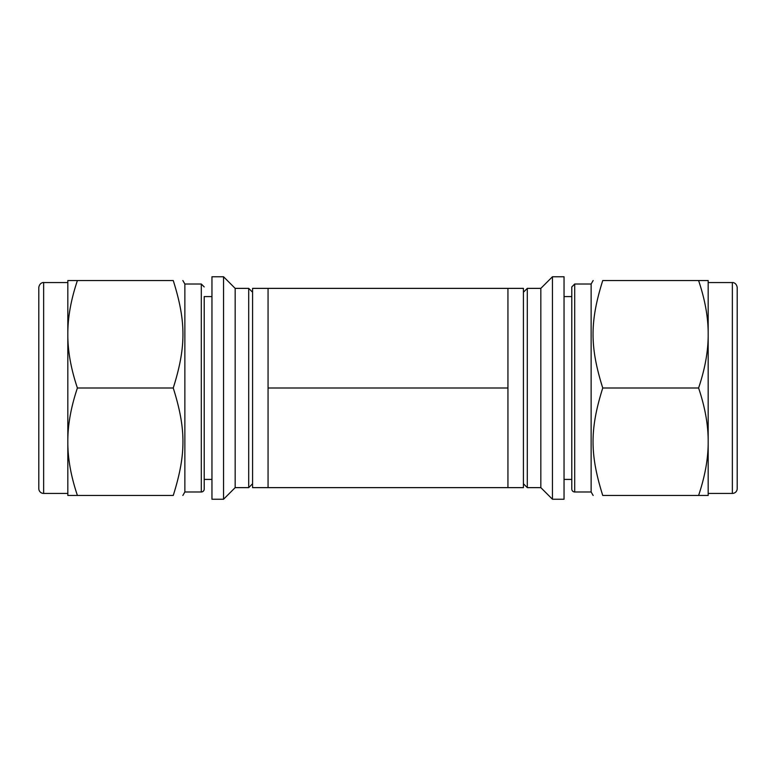 <?xml version="1.0" encoding="UTF-8"?>
<svg xmlns="http://www.w3.org/2000/svg" width="776" height="776" viewBox="0 0 776 776"><rect width="100%" height="100%" fill="white"/><g stroke="black" fill="none" stroke-linecap="round" stroke-linejoin="round"><path stroke-width="1.16" d="M698.594 495.466L602.748 495.466C589.818 495.466 589.818 495.466 602.748 495.466C589.818 495.466 589.818 495.466 602.748 495.466C589.818 454.377 589.818 429.089 602.748 388C589.818 346.911 589.818 321.623 602.748 280.534C589.818 280.534 589.818 280.534 602.748 280.534C589.818 280.534 589.818 280.534 602.748 280.534L698.594 280.534C704.821 299.051 708.013 316.298 708.178 332.293L708.178 336.241C708.013 352.236 704.821 369.483 698.594 388C704.821 406.517 708.013 423.764 708.178 439.759L708.178 443.707C708.013 459.702 704.821 476.949 698.594 495.466L708.178 495.466L708.178 443.707M698.594 388L602.748 388M708.178 332.293L708.178 280.534L698.594 280.534M564.045 276.76L564.045 499.24L552.444 499.24L552.444 276.76L564.045 276.76M708.178 336.241L708.178 439.759M523.422 292.242L527.292 288.371L540.833 288.371L540.833 487.629L552.444 499.24M527.292 288.371L527.292 487.629L540.833 487.629M737.2 320.769L737.2 455.231M737.2 287.401L737.2 488.599A4.84 4.84 0 0 1 732.36 493.439L732.36 282.561C732.107 282.377 736.327 282.289 737.2 287.401M564.045 296.587L571.796 296.587L571.796 286.916L571.796 489.084A2.9 2.9 0 0 0 574.696 491.984L574.696 284.016L591.137 284.016L591.137 491.984L593.145 495.466M571.796 489.084L571.796 479.413L564.045 479.413M77.406 280.534L173.252 280.534C186.182 280.534 186.182 280.534 173.252 280.534C186.182 280.534 186.182 280.534 173.252 280.534C186.182 321.623 186.182 346.911 173.252 388C186.182 429.089 186.182 454.377 173.252 495.466C186.182 495.466 186.182 495.466 173.252 495.466C186.182 495.466 186.182 495.466 173.252 495.466L77.406 495.466C71.179 476.949 67.987 459.702 67.822 443.707L67.822 439.759C67.987 423.764 71.179 406.517 77.406 388C71.179 369.483 67.987 352.236 67.822 336.241L67.822 332.293C67.987 316.298 71.179 299.051 77.406 280.534L67.822 280.534L67.822 332.293M77.406 388L173.252 388M67.822 443.707L67.822 495.466L77.406 495.466M211.955 276.76L211.955 499.24L223.556 499.24L223.556 276.76L211.955 276.76M67.822 336.241L67.822 439.759M223.556 276.76L235.167 288.371L235.167 487.629L223.556 499.24M235.167 288.371L248.708 288.371L248.708 487.629L235.167 487.629M38.8 320.769L38.8 455.231M43.64 493.439L43.64 282.561C43.892 282.377 39.673 282.289 38.8 287.401L38.8 488.599A4.84 4.84 0 0 0 43.64 493.439L67.822 493.439M182.855 280.534L184.863 284.016L184.863 491.984L182.855 495.466M211.955 296.587L204.204 296.587L204.204 489.084L204.204 479.413L211.955 479.413M204.204 489.084A2.9 2.9 0 0 1 201.304 491.984L201.304 284.016L204.204 286.916M507.94 487.629L507.94 288.371L523.422 288.371L523.422 487.629L252.578 487.629L252.578 288.371L268.06 288.371L268.06 487.629M507.94 288.371L268.06 288.371M268.06 388L507.94 388M540.833 288.371L552.444 276.76M523.422 483.758L527.292 487.629M708.178 493.439L732.36 493.439M708.178 282.561L732.36 282.561M591.137 284.016L593.145 280.534M574.696 491.984L591.137 491.984M574.696 284.016L571.796 286.916M252.578 292.242L248.708 288.371M252.578 483.758L248.708 487.629M43.64 282.561L67.822 282.561M184.863 491.984L201.304 491.984M184.863 284.016L201.304 284.016"/></g></svg>
